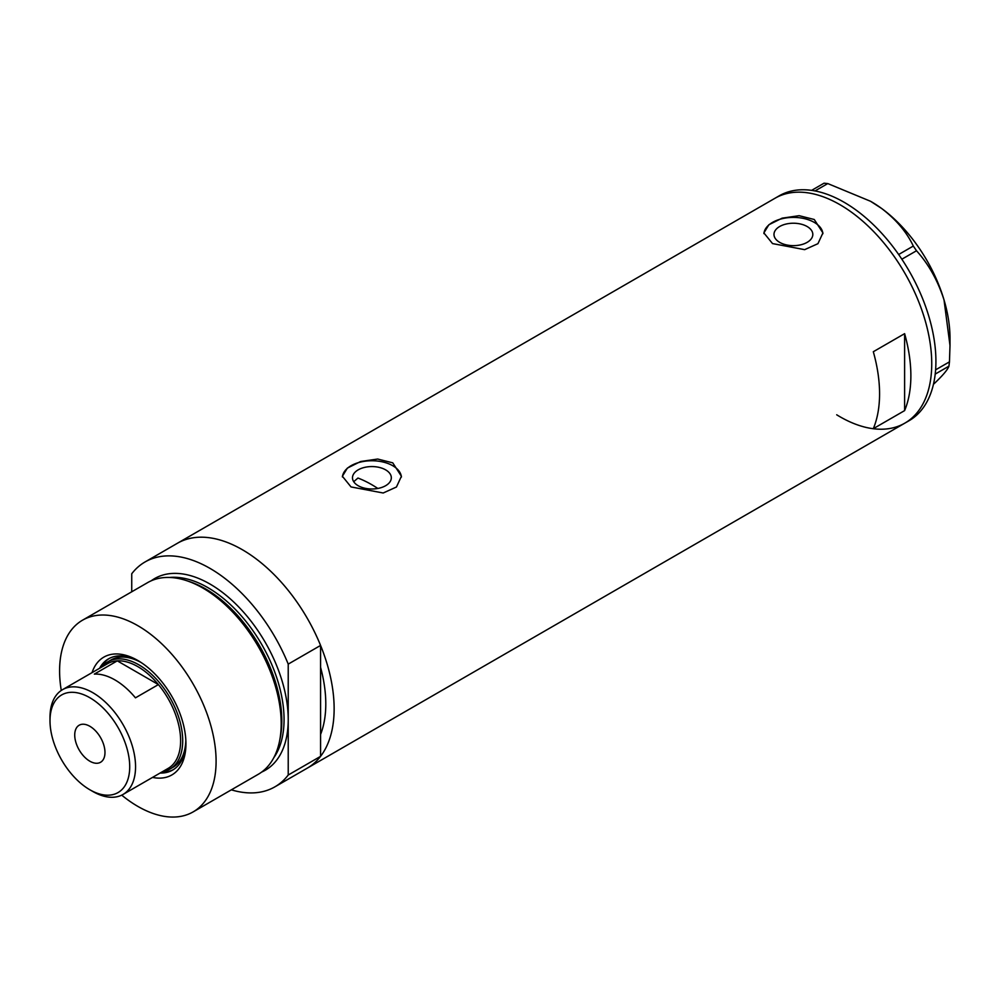 <?xml version="1.0" encoding="UTF-8"?>
<svg xmlns="http://www.w3.org/2000/svg" width="1000" height="1000" viewBox="0 0 1000 1000"><rect width="100%" height="100%" fill="white"/><g stroke="black" fill="none" stroke-linecap="round" stroke-linejoin="round"><path stroke-width="1.5" d="M377.837 488.462A118.038 68.15 60 0 0 371.7 484.65A118.038 68.15 60 0 0 357.962 478.038L353.713 481.7M385.637 469.862A19.412 11.213 -0 0 0 364.475 467.425A19.412 11.213 -0 0 0 352.488 477.788A19.412 11.213 -0 0 0 358.175 485.712A19.412 11.213 -0 0 0 379.338 488.137A19.412 11.213 -0 0 0 391.325 477.788A19.412 11.213 -0 0 0 385.637 469.862M807.125 226.513A19.412 11.213 -0 0 0 785.962 224.075A19.412 11.213 -0 0 0 773.988 234.438A19.412 11.213 -0 0 0 779.675 242.362A19.412 11.213 -0 0 0 800.825 244.8A19.412 11.213 -0 0 0 812.812 234.438A19.412 11.213 -0 0 0 807.125 226.513M814.262 219.5L799.137 215.688L782.138 218.162L768.863 224.75L763.888 232.925L772.537 243.588L804.663 249.65L817.95 243.675L822.913 232.925L814.262 219.5M822.887 233.738A29.512 17.038 -0 0 0 814.262 222.387A29.512 17.038 -0 0 0 782.775 218.538A29.512 17.038 -0 0 0 763.925 233.612M392.762 462.85L377.638 459.038L360.637 461.512L347.362 468.1L342.388 476.275L351.037 486.938L383.175 493L396.45 487.013L401.413 476.275L392.762 462.85M401.388 477.088A29.512 17.038 -0 0 0 392.762 465.737A29.512 17.038 -0 0 0 361.275 461.887A29.512 17.038 -0 0 0 342.425 476.962M873.312 351.725A129.838 74.963 60 0 1 873.312 428.675L904.613 410.613A129.838 74.963 -120 0 0 904.613 333.663L873.312 351.725M151.237 580.788A110.662 63.888 60 0 1 209.975 584.038A110.662 63.888 60 0 1 288.225 719.575L288.225 664.112L320.575 645.438A129.838 74.963 -120 0 0 242.325 549.7A129.838 74.963 60 0 1 327.15 664.125A129.838 74.963 60 0 1 307.238 768.162A129.838 74.963 -120 0 0 320.575 756.35L288.225 775.025A129.838 74.963 -120 0 1 274.9 786.838L904.85 423.137A129.838 74.963 -120 0 0 924.788 319.2A129.838 74.963 -120 0 0 775.013 198.25A129.838 74.963 60 0 1 839.925 204.675A129.838 74.963 60 0 1 924.75 319.1A129.838 74.963 60 0 1 904.85 423.137L909.025 420.737A129.838 74.963 -120 0 0 928.962 316.8A129.838 74.963 -120 0 0 779.188 195.837L177.4 543.275A129.838 74.963 60 0 1 242.325 549.7A129.838 74.963 -120 0 0 177.4 543.275L145.062 561.95A129.838 74.963 -120 0 0 131.738 573.763L131.738 591.788M320.575 645.438L320.575 734.438A118.038 68.15 -120 0 0 320.575 667.362A118.038 68.15 60 0 1 320.575 734.438L320.575 756.35M904.613 410.613L904.613 333.663M836.7 414.787A129.838 74.963 -120 0 0 904.85 423.137M935.6 369.85L949.463 361.85L948.938 366.175C947.65 369.762 942.562 375.75 933.675 384.113L933.438 384.338M948.938 366.175L935.2 374.1M811.6 190.375L824.038 183.2L827.775 183.575L870.537 201.275L881.587 208.438C896.15 219.587 906.737 232.125 913.312 246.05L916.513 250.75C928.675 264.262 937.85 280.65 944.025 299.925L950 345.562L949.463 361.85M827.775 183.575L815.013 190.938M898.65 254.513L913.312 246.05M916.513 250.75L901.85 259.212M870.913 201.488A111.4 64.312 60 0 1 871.237 201.675A111.4 64.312 60 0 1 881.587 208.438A111.4 64.312 60 0 1 944.025 299.925A111.4 64.312 60 0 1 950 338.1L950 345.562M92.05 672.625A68.025 39.275 60 0 1 137.85 660.5L137.85 660.5A68.025 39.275 60 0 1 185.938 743.812A68.025 39.275 60 0 1 152.55 777.412M139.225 661.325A64.188 37.05 -120 0 0 108.462 658.888A64.188 37.05 -120 0 0 99.588 668.275M141.15 662.537A61.975 35.775 -120 0 0 111.037 659.963L107.9 661.775A61.975 35.775 60 0 1 138.887 664.837A61.975 35.775 60 0 1 179.375 719.45A61.975 35.775 60 0 1 169.875 769.1A61.975 35.775 60 0 1 162.413 771.712M109.213 658.487A64.188 37.05 -120 0 0 101.05 667.438M186.462 580.612L188.45 581.275A108.8 62.812 60 0 1 204.65 588.638A108.8 62.812 60 0 1 279.862 739.6L279.438 741.65A110.662 63.888 -120 0 0 202.938 588.1A110.662 63.888 -120 0 0 186.462 580.612A110.662 63.888 -120 0 0 147.613 582.625L82.513 620.2A110.662 63.888 -120 0 0 61.275 690.462M121.713 795.138A110.662 63.888 -120 0 0 137.85 806.4A110.662 63.888 -120 0 0 193.175 811.875L258.275 774.287A110.662 63.888 -120 0 0 279.438 741.65M193.175 811.875A110.662 63.888 -120 0 0 210.138 723.2A110.662 63.888 -120 0 0 137.85 625.688A110.662 63.888 -120 0 0 82.513 620.2M288.225 664.112A129.838 74.963 -120 0 0 209.975 568.375A129.838 74.963 -120 0 0 145.062 561.95M231.35 789.837A129.838 74.963 -120 0 0 274.9 786.838M261.675 772.062A110.662 63.888 60 0 0 288.225 719.575L288.225 775.025M160.087 773.05A64.188 37.05 -120 0 0 172.65 770.062A64.188 37.05 -120 0 0 185.925 742.212M161.55 772.212A64.188 37.05 -120 0 0 173.375 769.625M169.875 769.1L173 767.3A61.975 35.775 -120 0 0 185.825 739.938M92.775 791.45L89.85 789.762A56.363 32.538 -120 0 0 129.713 766.762A56.363 32.538 -120 0 0 89.85 697.725A56.363 32.538 -120 0 0 50 720.738A56.363 32.538 -120 0 0 89.85 789.762L92.775 791.45A60.5 34.925 60 0 0 123.025 794.45L168.088 768.425A60.5 34.925 -120 0 0 158.4 684.587A60.5 34.925 -120 0 0 137.85 666.65A60.5 34.925 -120 0 0 117.287 660.85A60.5 34.925 -120 0 0 107.6 663.65L62.525 689.675A60.5 34.925 60 0 1 92.775 692.663A60.5 34.925 60 0 1 132.3 745.975A60.5 34.925 60 0 1 123.025 794.45M89.85 726.275A21.4 12.35 -120 0 0 79.162 725.225A21.4 12.35 -120 0 0 75.875 742.362A21.4 12.35 -120 0 0 89.85 761.213A21.4 12.35 -120 0 0 100.55 762.275A21.4 12.35 -120 0 0 103.825 745.138A21.4 12.35 -120 0 0 89.85 726.275M135.45 697.837L158.4 684.587L117.287 660.85L94.338 674.112A60.5 34.925 -120 0 1 114.9 679.9A60.5 34.925 -120 0 1 135.45 697.837M101.925 666.925A61.975 35.775 60 0 1 107.9 661.775M50 720.738L50 717.362A60.5 34.925 60 0 1 62.525 689.675M189.037 581.462A107.713 62.188 60 0 1 205.662 588.938A107.713 62.188 60 0 1 279.988 739M273.738 757.812A107.713 62.188 -120 0 0 273.913 669.85A107.713 62.188 -120 0 0 207.9 587.65A107.713 62.188 -120 0 0 169.625 577.463M871.237 201.675L870.537 201.275"/></g></svg>
